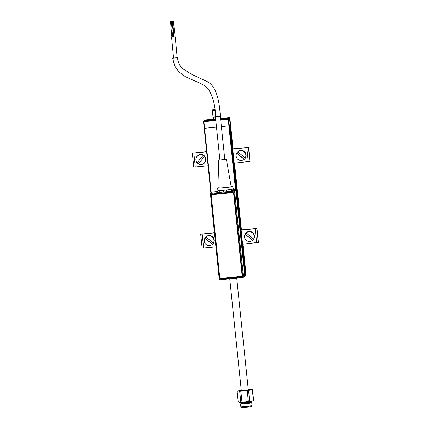 <?xml version="1.0" encoding="UTF-8"?>
<svg xmlns="http://www.w3.org/2000/svg" width="429" height="429" viewBox="0 0 429 429"><rect width="100%" height="100%" fill="white"/><g stroke="black" fill="none" stroke-linecap="round" stroke-linejoin="round"><path stroke-width="0.64" d="M220.608 119.042L221.686 118.785L220.581 118.753M213.76 119.423L211.899 119.798L215.723 119.627M204.365 120.774A0.424 0.418 43.1 0 1 204.74 120.41L207.813 120.099L207.475 120.458L204.402 120.769A0.424 0.418 -136.9 0 0 204.14 120.903L203.641 121.434A0.424 0.418 -136.9 0 0 203.528 121.766L203.925 121.745L204.606 128.309L216.495 127.113L204.204 128.33L204.606 128.309L211.213 192.278M204.633 120.393A0.424 0.418 43.1 0 1 204.965 120.168L206.789 120.136L204.81 120.329A0.424 0.418 -136.9 0 0 204.547 120.463L204.477 120.538M229.553 120.324L229.397 120.78L229.692 120.152L229.338 120.345M229.242 120.651L229.166 118.699A0.424 0.418 -136.9 0 0 228.705 118.324L222.378 118.795L225.97 118.27L222.807 118.838M245.388 275.665A0.279 0.279 -136.9 0 0 245.586 275.37L245.125 268.704L244.096 269.702L229.451 125.686L228.909 125.863L230.255 124.823L229.579 118.259A0.424 0.418 -136.9 0 0 229.113 117.884L227.461 118.05M227.311 117.916L229.145 117.878M229.402 117.573A0.424 0.418 43.1 0 1 229.869 117.948L233.086 149.104L229.869 117.948A0.424 0.424 0 0 0 229.408 117.573L220.549 118.468L229.268 117.723A0.424 0.418 43.1 0 1 229.73 118.098L232.952 149.115M204.697 120.302L204.837 120.152A0.424 0.418 43.1 0 1 205.1 120.023L204.971 120.318M229.869 117.948L229.585 118.12A0.279 0.279 -136.9 0 0 229.274 117.868M230.405 124.662L229.585 118.12M221.391 126.619L228.909 125.863L221.391 126.619M207.84 120.42L204.746 120.554L206.762 120.136M210.945 120.082L204.402 120.769L203.925 121.745L215.819 120.549M213.744 119.45L212.35 119.723L215.723 119.611M220.608 119.01L221.225 118.806L220.581 118.79M215.717 119.589L212.741 119.718L213.717 119.482M246.09 274.957L245.275 268.543L246.09 274.962A0.424 0.418 43.1 0 1 245.983 275.289A0.424 0.424 0 0 0 246.09 274.957L245.275 268.543M245.383 273.461L245.731 275.348A0.424 0.418 43.1 0 1 245.393 275.804M229.354 120.511L229.166 118.699L228.668 119.23L244.895 276.238L245.281 276.035A0.424 0.418 -136.9 0 0 245.393 275.708L245.19 273.595L245.544 273.53M245.586 275.37L245.286 273.563M241.441 229.96L255.453 228.7L241.125 230.153M214.462 232.84L202.107 234.078L214.446 232.679M214.473 232.904L200.708 234.223L214.441 232.615M202.15 248.193L200.708 234.223L202.15 248.193L215.916 246.873M241.436 229.896L256.976 228.426L241.136 230.223M242.578 244.187L258.424 242.39L256.976 228.421L258.419 242.396M206.628 151.769L193.731 153.056L206.612 151.609M206.633 151.834L192.337 153.201L206.606 151.544M193.779 167.165L192.337 153.201L193.779 167.171L208.076 165.803M234.202 163.17L250.048 161.363L248.606 147.399L232.759 149.201M233.07 148.943L247.083 147.683L232.754 149.136M233.065 148.874L248.606 147.399M213.041 243.693A4.933 4.917 -136.9 0 0 213.519 242.996L213.39 243.061A4.885 4.869 -136.9 0 0 205.936 236.985L205.984 236.856A4.933 4.917 -136.9 0 0 204.923 238.159L212.457 244.299A4.933 4.917 -136.9 0 0 213.041 243.693M211.24 245.077L211.459 244.975A4.982 4.966 -136.9 0 0 212.446 236.631A4.982 4.966 -136.9 0 0 204.687 238.637L204.595 238.867A4.885 4.869 -136.9 0 0 212.328 244.369L204.869 238.288A4.885 4.869 -136.9 0 0 204.595 238.867M213.39 243.061L205.936 236.985M253.271 239.639A4.933 4.917 -136.9 0 0 253.743 238.942L253.619 239.007A4.885 4.869 -136.9 0 0 246.16 232.931L246.214 232.802A4.933 4.917 -136.9 0 0 245.152 234.111L252.681 240.251A4.933 4.917 -136.9 0 0 253.271 239.639M251.469 241.023L251.689 240.921A4.982 4.966 -136.9 0 0 252.676 232.577A4.982 4.966 -136.9 0 0 244.916 234.583L244.825 234.813A4.885 4.869 -136.9 0 0 252.558 240.315L245.098 234.234A4.885 4.869 -136.9 0 0 244.825 234.813M253.619 239.007L246.16 232.931M203.137 155.405L197.077 162.843A4.885 4.869 -136.9 0 1 203.137 155.405L197.136 162.784A4.933 4.917 -136.9 0 0 198.434 163.846M203.255 155.271A4.933 4.917 -136.9 0 1 204.563 156.338L198.38 163.91A4.885 4.869 -136.9 0 0 202.869 164.06L203.089 163.953A4.982 4.966 -136.9 0 0 204.075 155.614A4.982 4.966 -136.9 0 0 196.316 157.62L196.225 157.845M202.869 164.06A4.885 4.869 -136.9 0 0 204.445 156.467M244.9 158.623A4.933 4.917 -136.9 0 0 245.372 157.926L245.243 157.99A4.885 4.869 -136.9 0 0 237.789 151.909L237.838 151.786A4.933 4.917 -136.9 0 0 236.776 153.089L244.31 159.229A4.933 4.917 -136.9 0 0 244.9 158.623M243.093 160.006L243.313 159.899A4.982 4.966 -136.9 0 0 244.299 151.56A4.982 4.966 -136.9 0 0 236.54 153.566L236.449 153.791A4.885 4.869 -136.9 0 0 244.181 159.293L236.728 153.217A4.885 4.869 -136.9 0 0 236.449 153.791M245.243 157.99L237.789 151.909M213.658 119.541L215.717 119.562L213.438 119.627M215.433 116.806L213.599 117.122L215.46 117.063M214.725 109.486L212.709 109.824L214.752 109.76M214.795 110.199L212.328 110.296L212.709 109.824M212.328 110.296L213.009 116.86L215.428 116.768M241.302 390.637L248.284 389.918M240.562 403.984L241.06 403.373L251.121 402.327L251.737 402.826L248.386 403.432L240.562 403.995L240.857 406.799L248.675 406.225L252.032 405.646L251.748 402.836M252.032 405.646L251.281 406.569L248.429 407.062L241.779 407.55L240.857 406.799M241.27 390.363A7.03 0.332 -5.9 0 0 239.173 390.669A7.03 0.332 -5.9 0 0 237.907 390.937A7.03 0.332 -5.9 0 0 238.385 391.082L237.124 391.259L238.24 402.059L240.803 402.075A7.733 0.365 -5.9 0 0 241.961 401.994L245.168 401.871A7.03 0.332 -5.9 0 0 248.745 401.48A7.03 0.332 -5.9 0 0 251.576 401.077L253.459 400.573L252.343 389.773A7.733 0.365 -5.9 0 0 252.504 389.688L253.619 400.488A7.733 0.365 -5.9 0 1 253.507 400.557A7.733 0.365 -5.9 0 1 253.459 400.573M239.017 402.22A7.03 0.332 -5.9 0 0 239.076 402.23A7.03 0.332 -5.9 0 0 239.543 402.257A7.03 0.332 -5.9 0 0 245.168 401.871L248.332 401.372A7.733 0.365 -5.9 0 0 249.002 401.292A7.733 0.365 -5.9 0 0 249.651 401.212L251.576 401.077A7.03 0.332 -5.9 0 0 252.842 400.809L253.507 400.557M248.332 401.372L247.217 390.572A7.733 0.365 -5.9 0 0 247.887 390.492A7.733 0.365 -5.9 0 0 248.536 390.411L249.651 401.212M241.961 401.994L240.846 391.194A7.733 0.365 -5.9 0 1 239.688 391.275L238.385 391.082A7.03 0.332 -5.9 0 0 244.01 390.696A7.03 0.332 -5.9 0 0 250.418 389.902L248.536 390.411M240.803 402.075L239.688 391.275M247.217 390.572L240.846 391.194M252.343 389.773L250.418 389.902A7.03 0.332 -5.9 0 0 251.673 389.516A7.03 0.332 -5.9 0 0 251.206 389.494A7.03 0.332 -5.9 0 0 248.262 389.639M248.289 389.891L241.296 390.615M251.673 389.516L252.504 389.688M175.07 36.787L171.589 37.151L175.075 36.814M175.23 36.808L177.215 57.781L173.573 58.124L171.589 37.151M173.482 21.45L172.64 21.53L173.482 21.45L174.276 29.837L173.434 29.917L172.64 21.53M173.434 29.901L174.271 29.821M177.204 57.717L173.563 58.033M220.308 116.189L215.417 116.688L219.895 159.99L224.791 159.486L220.313 116.179C219.594 103.11 217.031 86.497 207.314 81.66L191.532 74.233L182.615 68.656C180.641 67.037 177.955 62.87 177.568 57.749M224.775 159.331L226.394 159.32L222.243 159.942L218.286 160.156L219.879 159.84M226.394 159.32L231.167 186.636A6.011 0.284 174.1 0 1 231.161 186.653A6.011 0.284 174.1 0 1 225.043 187.553A6.011 0.284 174.1 0 1 219.203 187.875A6.011 0.284 174.1 0 1 219.208 187.859M231.129 186.422A7.593 0.359 174.1 0 1 232.738 186.476A7.593 0.359 174.1 0 1 232.727 186.497A7.593 0.359 174.1 0 1 225.016 187.634A7.593 0.359 174.1 0 1 217.632 188.036A7.593 0.359 174.1 0 1 217.642 188.015A7.593 0.359 174.1 0 1 219.198 187.655M219.804 278.003L219.916 279.107L242.712 276.812L242.814 277.477A0.708 0.702 -118.4 0 0 243.447 276.705L244.744 276.003L235.891 190.32L234.663 191.688A0.708 0.702 -137.9 0 0 233.885 191.055L235.119 189.693L233.789 189.827L233.247 190.422L233.633 189.698L233.515 188.578L232.99 189.007A7.593 0.359 174.1 0 1 232.985 189.012A7.593 0.359 174.1 0 1 225.279 190.149A7.593 0.359 174.1 0 1 217.894 190.551L217.632 188.036M170.576 21.707L171.418 21.627L170.576 21.702L171.23 30.105L172.152 30.041M172.152 30.084L172.994 30.003M172.201 21.632L171.364 21.713L172.201 21.632L172.994 30.019L172.158 30.1L171.364 21.713M218.286 160.156L219.203 187.875M172.667 58.21L174.726 66.018L179.059 72.056L185.526 76.737L197.088 81.95C201.362 83.489 205.116 85.821 208.355 88.942C213.229 97.388 215.589 106.639 215.417 116.688M173.295 29.928L173.965 37.007M171.369 30.094L172.147 30.03M220.109 190.573L217.937 190.658L218.071 192.246L225.214 191.817L226.635 191.624L226.469 190.036L222.78 190.379M220.023 279.772L242.819 277.477L220.023 279.772A0.708 0.708 0 0 1 219.251 279.145A0.708 0.708 -134.9 0 0 220.023 279.772L219.916 279.107L219.251 279.145L210.467 194.128M211.036 192.83L211.663 192.053L211.095 193.35A0.708 0.702 -156.3 0 0 210.521 193.769L210.521 193.769A0.708 0.702 -156.3 0 0 210.462 194.128L211.132 194.09L211.256 195.297M235.119 189.693L235.891 190.32M223.659 190.315L223.761 192.063L218.088 192.133M218.093 192.165L217.991 190.594M232.738 189.109L233.001 190.792L226.635 191.624L232.845 190.669L233.344 188.465L232.979 188.851M232.69 189.168L230.234 189.554M227.402 189.913L226.469 190.036M226.239 191.677L223.761 192.063M224.206 191.881L211.095 193.35L211.132 194.09L233.923 191.795L233.885 191.055L226.71 191.768M218.018 191.414L211.663 192.053M232.947 188.492L233.36 188.449M244.744 276.003L244.117 276.775M240.117 256.145A3.25 3.244 43.1 0 1 240.17 256.655M211.256 195.442L219.777 277.858A0.702 0.702 -136.9 0 0 220.544 278.491L241.495 276.378A0.702 0.702 -136.9 0 0 242.122 275.606L233.607 193.195A0.702 0.702 -136.9 0 0 232.834 192.562L211.883 194.675A0.702 0.702 -136.9 0 0 211.256 195.442M232.834 192.562L211.883 194.675M242.122 275.606L233.607 193.195M244.455 269.417L229.724 125.391L244.305 269.439M244.734 269.122L230.003 125.096L244.584 269.144M245.619 275.675L245.694 275.6A0.424 0.418 -136.9 0 0 245.801 275.268L230.244 124.839L244.857 268.849M230.244 124.839L245.002 268.833M220.667 119.616L228.207 118.854L228.228 119.294L220.715 120.056M203.528 121.766L210.88 192.943L203.528 121.766A0.424 0.424 0 0 1 203.641 121.434A0.424 0.418 -136.9 0 1 203.904 121.305L215.771 120.109M225.97 118.27L229.043 117.959A0.424 0.418 43.1 0 1 229.504 118.34L229.359 118.361A0.279 0.279 -136.9 0 0 229.048 118.109L225.997 118.592M229.322 120.195L229.359 118.361M230.255 124.823L229.692 120.152M227.166 118.077L229.048 118.109M205.105 120.023L205.1 120.023A0.424 0.424 0 0 0 204.837 120.152M213.808 119.144L205.1 120.023L215.669 119.112M229.638 120.163L229.676 120.485M235.51 189.768L228.228 119.294L228.668 119.23A0.424 0.418 -136.9 0 0 228.207 118.854L228.705 118.324L222.528 118.93M210.655 120.045L207.813 120.099M245.801 275.23A0.279 0.279 -136.9 0 0 245.806 275.128L245.956 275.107A0.424 0.418 43.1 0 1 245.758 275.509M245.19 273.67L245.501 273.268M244.519 276.705A0.424 0.424 0 0 0 244.782 276.571A0.424 0.418 -136.9 0 1 244.519 276.7L244.492 276.619M245.281 276.035L244.782 276.571A0.424 0.418 -136.9 0 0 244.895 276.238L244.723 276.276M245.801 275.268L245.694 275.6M245.806 275.128L245.131 268.565M203.652 248.112L202.209 234.143M256.848 228.56L258.296 242.53M255.196 228.802L256.639 242.771M195.281 167.09L193.838 153.121M248.477 147.544L249.919 161.513M248.606 147.404L250.048 161.374M246.82 147.785L248.262 161.754M240.39 402.112L241.001 402.82L248.048 402.311L251.072 401.78L251.528 400.959M234.663 191.688L243.447 276.705L242.712 276.812L233.923 191.795L234.663 191.688M219.224 190.637L219.326 192.337M231.403 191.119L231.161 189.436M233.247 190.422L233.001 190.792M234.4 163.149L241.323 230.137M242.771 244.171L245.291 268.527M245.415 268.393L242.911 244.155L245.415 268.393M241.457 230.121L234.534 163.138L241.457 230.121M221.225 118.806L221.493 118.871M245.581 275.568L245.983 275.289M213.599 117.122L213.604 119.573M241.302 390.647L229.74 278.796M248.294 389.923L236.733 278.089M251.131 402.338L251.072 401.78M237.907 390.937L237.237 391.194M241.06 403.378L241.001 402.82M174.415 29.826L175.075 36.835M232.738 186.476L232.995 188.991M173.134 30.009L173.799 37.023M172.013 30.116L172.678 37.125M171.23 30.105L171.895 37.157M219.251 279.145L210.462 194.128A0.708 0.708 0 0 1 210.521 193.769L211.089 192.471M242.814 277.477A0.708 0.708 0 0 0 243.082 277.397L244.38 276.694"/></g></svg>
